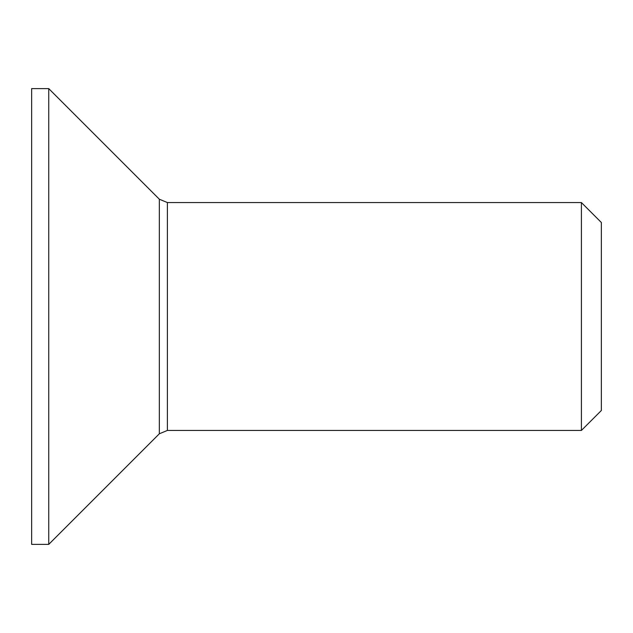 <?xml version="1.0" encoding="UTF-8"?>
<svg xmlns="http://www.w3.org/2000/svg" width="633" height="633" viewBox="0 0 633 633"><rect width="100%" height="100%" fill="white"/><g stroke="black" fill="none" stroke-linecap="round" stroke-linejoin="round"><path stroke-width="0.95" d="M581.41 316.5L581.41 430.44L601.35 410.5L601.35 222.499L581.41 202.56L581.41 316.5M159.342 433.779L159.342 199.221L48.741 88.62L48.741 544.38L159.342 433.779L167.397 430.44L167.397 202.56L581.41 202.56M48.741 88.62L31.65 88.62L31.65 544.38L48.741 544.38M167.397 430.44L581.41 430.44M159.342 199.221L167.397 202.56"/></g></svg>
